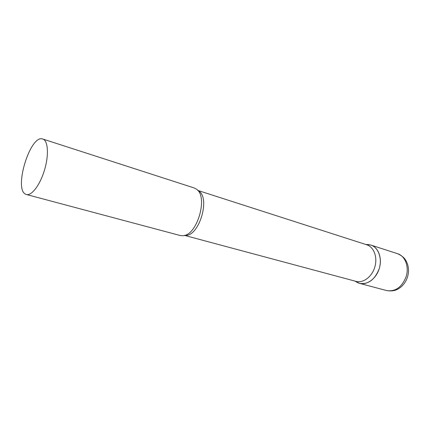 <?xml version="1.0" encoding="UTF-8"?>
<svg xmlns="http://www.w3.org/2000/svg" width="430" height="430" viewBox="0 0 430 430"><rect width="100%" height="100%" fill="white"/><g stroke="black" fill="none" stroke-linecap="round" stroke-linejoin="round"><path stroke-width="0.64" d="M379.142 268.895C374.761 279.806 368.231 284.622 359.55 283.348L355.9 281.634L358.555 283.031C366.048 285.923 375.874 279.371 379.142 268.895C382.523 258.462 378.357 247.191 370.633 244.993L366.838 244.514L370.837 245.057C378.475 247.245 382.592 258.607 379.142 268.895M26.407 194.505L180.084 235.484L182.438 235.726C196.972 236.43 208.803 196.295 196.209 189.006L194.102 187.931L42.618 138.971C30.207 134.44 13.416 189.474 25.719 194.247L26.407 194.505C31.659 196.096 40.221 184.706 44.602 169.71C49.058 154.736 48.036 140.524 42.764 139.014M184.481 235.382L356.035 281.37C363.173 283.386 372.004 276.812 374.831 267.041C377.755 257.296 373.901 246.981 366.806 244.81L197.736 190.404M370.837 245.057L397.513 253.678C405.173 255.888 409.408 266.912 406.07 276.812C401.813 287.304 395.337 291.889 386.64 290.567C394.536 291.873 398.094 289.186 400.873 287.073C403.947 284.456 406.135 281.166 407.446 277.194M184.739 235.301C199.16 237.656 211.302 196.451 197.913 190.608M359.55 283.348L386.64 290.567M397.513 253.678C405.13 257.038 406.495 261.279 407.715 264.794C408.822 268.857 408.742 272.975 407.463 277.146M354.9 281.064L357.846 282.741M365.693 244.45L369.074 244.638"/></g></svg>
